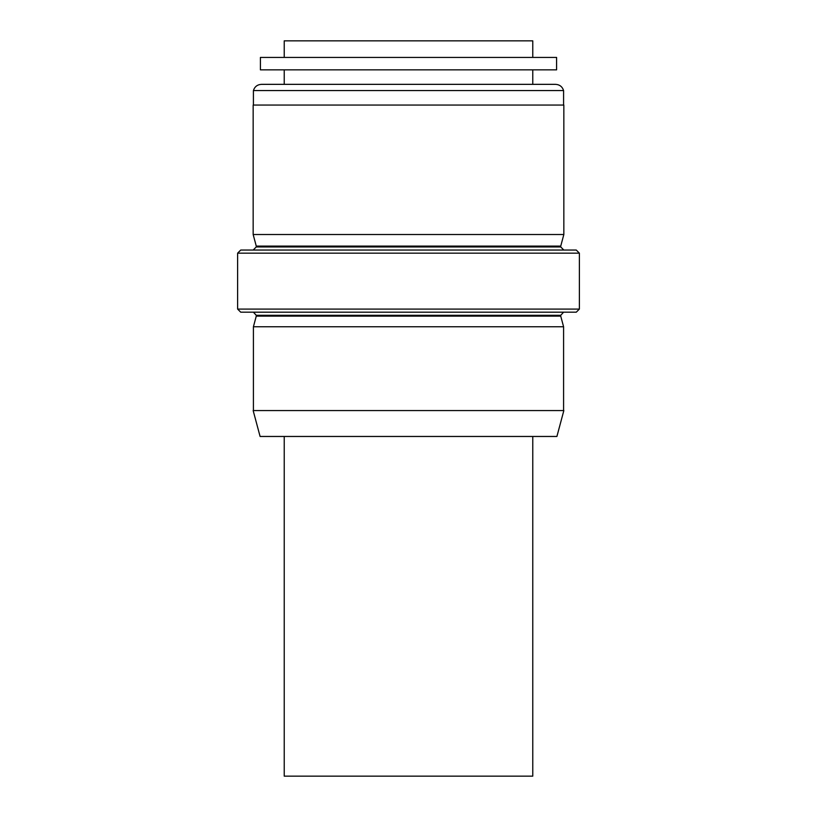 <?xml version="1.0" encoding="UTF-8"?>
<svg xmlns="http://www.w3.org/2000/svg" width="817" height="817" viewBox="0 0 817 817"><rect width="100%" height="100%" fill="white"/><g stroke="black" fill="none" stroke-linecap="round" stroke-linejoin="round"><path stroke-width="1.23" d="M284.224 57.425L284.224 40.85L532.776 40.85L532.776 57.425M260.409 57.425L556.591 57.425L556.591 69.843L260.409 69.843L260.409 57.425M284.224 436.462L284.224 776.15L532.776 776.15L532.776 436.462M532.776 84.345L532.776 69.843M253.413 312.196L563.587 312.196L560.738 315.291L256.262 315.291L253.413 312.186M560.738 315.291L560.738 316.128L256.262 316.128L256.262 315.291M560.738 316.128L563.587 326.759L253.413 326.759L256.262 316.128M579.376 309.081L576.271 312.186L240.729 312.186L237.624 309.081L579.376 309.081L579.376 253.158L237.624 253.158L240.729 250.053L576.271 250.053L579.376 253.158M260.092 436.462L556.908 436.462L563.842 410.573L253.158 410.573L260.092 436.462M563.842 105.056L253.158 105.056L253.158 234.51L563.842 234.51L563.842 105.056M563.587 105.056L563.587 90.575L253.413 90.575C254.669 86.673 257.345 84.6 261.44 84.345L555.56 84.345C559.655 84.6 562.331 86.673 563.587 90.575M253.158 234.51L256.262 246.111L560.738 246.111L563.842 234.51M560.738 246.111L560.738 246.938L563.842 250.053M563.587 410.573L563.587 326.759M256.262 246.111L256.262 246.938L560.738 246.938M284.224 84.345L284.224 69.843M253.413 105.056L253.413 90.575M256.262 246.938L253.158 250.053M253.413 410.573L253.413 326.759M237.624 309.081L237.624 253.158"/></g></svg>
